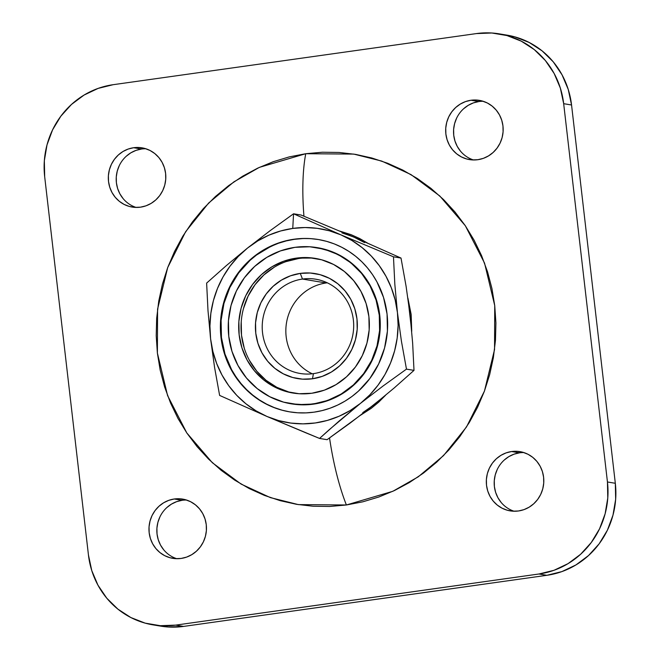 <?xml version="1.0" encoding="UTF-8"?>
<svg xmlns="http://www.w3.org/2000/svg" width="660" height="660" viewBox="0 0 660 660"><rect width="100%" height="100%" fill="white"/><g stroke="black" fill="none" stroke-linecap="round" stroke-linejoin="round"><path stroke-width="0.99" d="M302.486 279.056A47.767 45.68 -80.6 0 0 262.54 332.739A47.767 45.68 -80.6 0 0 313.426 373.634L312.477 378.774A53.229 50.902 99.4 0 1 255.775 333.209A53.229 50.902 99.4 0 1 300.284 273.397L302.486 279.056L326.106 282.975A47.767 45.68 -80.6 0 0 286.407 323.416A47.767 45.68 -80.6 0 0 312.229 373.783A47.767 45.68 99.4 0 1 286.407 323.416A47.767 45.68 99.4 0 1 326.106 282.975L302.486 279.056A47.767 45.68 99.4 0 1 315.76 279.221A47.767 45.68 99.4 0 1 353.677 326.89A47.767 45.68 99.4 0 1 313.426 373.634A47.767 45.68 99.4 0 1 300.143 373.477A47.767 45.68 99.4 0 1 262.226 325.801A47.767 45.68 99.4 0 1 302.486 279.056L300.284 273.397L310.274 273.017L320.108 274.684L329.423 278.322L337.846 283.792L345.064 290.895L350.798 299.343L354.816 308.822L356.977 318.97L357.2 329.381L355.459 339.669L351.838 349.437L346.467 358.306L339.562 365.937L331.378 372.042L322.228 376.373L312.477 378.774L302.486 379.153L292.644 377.487L283.338 373.849L274.906 368.379L267.688 361.276L261.962 352.828L257.936 343.349L255.775 333.209L255.56 322.789L257.293 312.502L260.914 302.734L266.285 293.865L273.199 286.234L281.383 280.129L290.524 275.798L300.284 273.397A53.229 50.902 99.4 0 1 356.977 318.97A53.229 50.902 99.4 0 1 312.477 378.774L313.426 373.634A47.767 45.68 -80.6 0 0 353.364 319.96A47.767 45.68 -80.6 0 0 302.486 279.056M291.076 403.796L291.547 403.87A79.167 75.702 -80.6 0 0 313.558 404.135L313.087 404.052A79.167 75.702 99.4 0 1 291.076 403.796A79.167 75.702 99.4 0 1 228.245 324.794A79.167 75.702 99.4 0 1 294.954 247.335L280.442 250.907L266.838 257.351L254.669 266.425L244.39 277.769L236.404 290.961L231.025 305.489L228.442 320.793L228.764 336.286L231.974 351.367L237.963 365.467L246.485 378.031L257.218 388.591L269.75 396.734L283.594 402.146L298.229 404.613L313.087 404.052L327.591 400.48L341.195 394.036L353.364 384.97L363.643 373.618L371.629 360.426L377.008 345.898L379.591 330.594L379.269 315.109L376.06 300.019L370.07 285.928L361.548 273.355L350.815 262.796L338.291 254.661L324.439 249.249L309.804 246.774L294.954 247.335A79.167 75.702 99.4 0 1 316.957 247.599A79.167 75.702 99.4 0 1 379.789 326.601A79.167 75.702 99.4 0 1 313.087 404.052L313.558 404.135A79.167 75.702 -80.6 0 0 380.259 326.675A79.167 75.702 -80.6 0 0 317.427 247.673L331.972 251.674L345.221 258.481L356.911 267.877L366.58 279.493L373.873 292.891L378.493 307.552L380.267 322.913L379.137 338.39L375.136 353.372L368.412 367.298L359.238 379.632L347.96 389.887L335.008 397.683L320.892 402.715L306.133 404.794L291.324 403.829M318.533 239.555A87.351 83.54 -80.6 0 0 294.484 239.308L294.013 239.225A87.351 83.54 99.4 0 1 318.293 239.514A87.351 83.54 99.4 0 1 387.626 326.692A87.351 83.54 99.4 0 1 314.02 412.162L305.836 412.888L297.627 412.78L289.484 411.832L281.482 410.05L273.694 407.459L266.203 404.077L259.075 399.943L252.376 395.101L246.172 389.582L240.529 383.452L231.124 369.575L224.524 354.024L220.976 337.375L220.621 320.281L223.468 303.402L229.416 287.372L238.227 272.819L249.562 260.287L256.047 254.941L262.993 250.28L278 243.169L285.92 240.793L294.013 239.225L302.197 238.499L310.406 238.607L318.549 239.555L326.551 241.337L334.339 243.928L341.83 247.31L348.967 251.443L355.658 256.295L361.861 261.805L367.504 267.943L372.537 274.626L376.909 281.812L383.51 297.363L387.057 314.012L387.412 331.105L384.565 347.993L378.617 364.015L369.806 378.576L358.471 391.099L351.986 396.445L345.04 401.107L337.697 405.05L330.033 408.218L322.113 410.602L314.02 412.162A87.351 83.54 99.4 0 1 289.74 411.873A87.351 83.54 99.4 0 1 220.407 324.695A87.351 83.54 99.4 0 1 294.013 239.225L294.484 239.308A87.351 83.54 -80.6 0 0 220.877 324.654A87.351 83.54 -80.6 0 0 289.971 411.914M311.371 258.052L296.2 258.142A68.244 65.266 99.4 0 1 315.175 258.365A68.244 65.266 99.4 0 1 369.336 326.469A68.244 65.266 99.4 0 1 311.834 393.245L299.029 393.731L286.415 391.594L274.469 386.933L263.67 379.912L254.422 370.813L247.071 359.98L241.915 347.828L239.143 334.826L238.862 321.469L241.09 308.278L245.734 295.754L252.615 284.386L261.476 274.601L271.969 266.78L283.693 261.22L296.2 258.142L309.004 257.656L321.618 259.792L333.564 264.454L344.363 271.474L353.611 280.574L360.962 291.406L366.118 303.559L368.89 316.569L369.171 329.917L366.943 343.109L362.299 355.633L355.418 367.01L346.558 376.794L336.064 384.615L324.34 390.167L311.834 393.245A68.244 65.266 99.4 0 1 292.858 393.022A68.244 65.266 99.4 0 1 238.697 324.918A68.244 65.266 99.4 0 1 296.2 258.142L298.559 258.53A68.244 65.266 -80.6 0 0 241.073 324.679A68.244 65.266 -80.6 0 0 294.046 393.203M364.559 242.608L353.578 236.965L301.084 215.036L293.551 213.79L292.76 228.418A98.274 93.976 99.4 0 1 340.981 234.877A98.274 93.976 99.4 0 1 397.435 312.551A98.274 93.976 99.4 0 1 360.475 403.367A98.274 93.976 99.4 0 1 267.052 416.51L319.547 438.438L339.174 421.006L360.475 403.367L383.105 385.976L406.469 369.13L401.42 341.162L397.435 312.551L394.837 284.369L393.467 256.806L340.981 234.877L329.365 230.794L317.32 228.335L305.052 227.535L292.76 228.418L280.665 230.967L268.966 235.133L257.87 240.85L247.558 248.028L238.219 256.525L230.002 266.203L223.047 276.903L217.486 288.445L213.403 300.613L210.87 313.211L209.929 326.032L210.598 338.836L212.866 351.425L216.695 363.569L222.016 375.061L228.739 385.712L236.75 395.34L245.916 403.772L256.08 410.866L267.052 416.51L278.668 420.593L290.713 423.06L302.981 423.852L315.274 422.969L327.368 420.42L339.067 416.254L350.163 410.536L360.475 403.367L369.814 394.87L378.031 385.184L384.986 374.484L390.547 362.95L394.63 350.774L397.163 338.176L398.104 325.355L397.435 312.551L395.167 299.962L391.339 287.818L386.017 276.325L379.294 265.675L371.283 256.047L362.117 247.615L351.962 240.52L340.981 234.877L293.551 213.79L270.221 230.612L247.558 248.028A98.274 93.976 99.4 0 1 292.76 228.418L293.551 213.79L301.084 215.036L353.578 236.965L341.962 232.881M126.225 156.271L130.837 152.823L136.001 150.381L141.504 149.028L133.625 147.725A30.03 28.718 99.4 0 1 141.974 147.823A30.03 28.718 99.4 0 1 165.808 177.787A30.03 28.718 99.4 0 1 140.506 207.166L146.008 205.813L151.165 203.371L155.785 199.93L159.687 195.624L162.715 190.616L164.752 185.105L165.734 179.305L165.611 173.431L164.389 167.706L162.121 162.36L158.895 157.591L154.819 153.59L150.067 150.496L144.812 148.45L139.26 147.51L133.625 147.725L128.123 149.077L122.966 151.519L118.346 154.96L114.452 159.266L111.424 164.274L109.379 169.785L108.397 175.585L108.52 181.459L109.742 187.184L112.01 192.53L115.244 197.299L119.311 201.3L124.072 204.394L129.319 206.44L134.871 207.38L140.506 207.166A30.03 28.718 99.4 0 1 132.157 207.067A30.03 28.718 99.4 0 1 108.323 177.103A30.03 28.718 99.4 0 1 133.625 147.725L141.504 149.028A30.03 28.718 -80.6 0 0 116.325 176.319A30.03 28.718 -80.6 0 0 136.142 207.438M463.567 108.801L468.188 105.361L473.344 102.91L478.846 101.557L470.976 100.254A30.03 28.718 99.4 0 1 479.325 100.353A30.03 28.718 99.4 0 1 503.159 130.317A30.03 28.718 99.4 0 1 477.856 159.703L483.359 158.35L488.515 155.9L493.135 152.46L497.029 148.154L500.057 143.154L502.103 137.643L503.085 131.835L502.961 125.961L501.74 120.244L499.471 114.889L496.237 110.129L492.17 106.12L487.418 103.034L482.163 100.98L476.611 100.04L470.976 100.254L465.473 101.607L460.317 104.057L455.697 107.498L451.803 111.804L448.767 116.803L446.729 122.314L445.747 128.123L445.871 133.996L447.092 139.714L449.361 145.06L452.595 149.828L456.662 153.838L461.414 156.923L466.669 158.977L472.222 159.91L477.856 159.703A30.03 28.718 99.4 0 1 469.507 159.605A30.03 28.718 99.4 0 1 445.673 129.632A30.03 28.718 99.4 0 1 470.976 100.254L478.846 101.557A30.03 28.718 -80.6 0 0 453.667 128.849A30.03 28.718 -80.6 0 0 473.492 159.968M504.215 460.069L508.835 456.629L513.991 454.187L519.494 452.834L511.624 451.531A30.03 28.718 99.4 0 1 519.964 451.63A30.03 28.718 99.4 0 1 543.799 481.594A30.03 28.718 99.4 0 1 518.496 510.972L523.999 509.619L529.163 507.177L533.775 503.728L537.677 499.43L540.705 494.422L542.743 488.911L543.724 483.112L543.601 477.23L542.388 471.512L540.111 466.166L536.885 461.398L532.81 457.396L528.058 454.303L522.803 452.248L517.259 451.316L511.624 451.531L506.121 452.884L500.957 455.326L496.337 458.766L492.442 463.072L489.415 468.08L487.369 473.583L486.395 479.391L486.511 485.265L487.732 490.99L490.001 496.337L493.234 501.105L497.31 505.106L502.062 508.192L507.309 510.246L512.861 511.186L518.496 510.972A30.03 28.718 99.4 0 1 510.147 510.873A30.03 28.718 99.4 0 1 486.321 480.909A30.03 28.718 99.4 0 1 511.624 451.531L519.494 452.834A30.03 28.718 -80.6 0 0 494.315 480.125A30.03 28.718 -80.6 0 0 514.132 511.236M166.864 507.54L171.484 504.1L176.641 501.649L182.143 500.296L174.273 498.993A30.03 28.718 99.4 0 1 182.622 499.092A30.03 28.718 99.4 0 1 206.456 529.056A30.03 28.718 99.4 0 1 181.154 558.442L186.656 557.089L191.812 554.639L196.432 551.199L200.326 546.892L203.354 541.893L205.4 536.382L206.382 530.574L206.258 524.7L205.037 518.983L202.768 513.629L199.535 508.868L195.467 504.859L190.707 501.773L185.46 499.719L179.908 498.779L174.273 498.993L168.77 500.346L163.614 502.796L158.994 506.236L155.092 510.543L152.064 515.542L150.026 521.053L149.044 526.861L149.168 532.736L150.389 538.453L152.658 543.799L155.884 548.567L159.959 552.577L164.711 555.662L169.966 557.716L175.519 558.649L181.154 558.442A30.03 28.718 99.4 0 1 172.804 558.343A30.03 28.718 99.4 0 1 148.97 528.371A30.03 28.718 99.4 0 1 174.273 498.993L182.143 500.296A30.03 28.718 -80.6 0 0 156.964 527.587A30.03 28.718 -80.6 0 0 176.789 558.707M346.385 504.983L392.799 491.312L418.242 476.825L443.528 455.614L466.505 426.954L484.457 391.058L494.546 349.577L494.736 305.613L484.547 263.109L465.333 225.753L439.783 195.979L411.007 174.595L381.711 161.073L353.785 154.094L305.745 153.714A109.189 30.575 82 0 0 303.938 216.2A109.189 30.575 -98 0 1 305.745 153.714L259.322 167.384L233.879 181.871L208.601 203.082L185.617 231.742L167.673 267.638L157.575 309.119L157.385 353.084L167.582 395.587L186.796 432.943L212.338 462.718L241.114 484.093L270.418 497.623L298.345 504.603L346.385 504.983A109.189 30.575 -98 0 1 329.546 437.951A109.189 30.575 82 0 0 346.385 504.983L362.818 501.814L378.898 496.98L394.474 490.529L409.39 482.534L423.497 473.055L436.672 462.198L448.775 450.062L459.707 436.755L469.342 422.425L477.601 407.195L484.399 391.207L489.67 374.632L493.375 357.621L495.462 340.337L495.916 322.946L494.736 305.613L491.931 288.511L487.534 271.804L481.577 255.651L474.119 240.207L465.242 225.621L455.02 212.033L443.561 199.576L430.963 188.372L417.359 178.522L402.88 170.123L387.651 163.259L371.836 157.996L355.583 154.382L339.042 152.46L322.369 152.229L305.745 153.714L289.303 156.882L273.224 161.716L257.656 168.168L242.74 176.162L228.632 185.642L215.457 196.499L203.346 208.634L192.423 221.933L182.787 236.272L174.529 251.501L167.722 267.481L162.451 284.064L158.755 301.075L156.667 318.359L156.214 335.75L157.385 353.084L160.19 370.186L164.596 386.892L170.552 403.046L178.002 418.489L186.887 433.076L197.109 446.663L208.568 459.112L221.166 470.324L234.77 480.175L249.249 488.573L264.47 495.429L280.286 500.692L296.546 504.314L313.087 506.236L329.752 506.467L346.385 504.983M367.785 243.243L359.667 238.532L351.137 234.688L339.801 231.091L367.331 242.946M407.888 298.072L411.724 331.295L411.163 314.482L407.888 298.072M385.539 395.282L360.434 415.313L371.233 408.334L378.609 402.245L385.539 395.282M327.302 282.826A47.767 45.68 -80.6 0 0 326.106 282.975A47.767 45.68 99.4 0 1 327.302 282.826M156.865 625.391L168.185 627L183.554 626.422L546.851 575.306L561.858 571.61L575.924 564.943L588.522 555.555L599.148 543.815L607.414 530.17L612.983 515.138L615.656 499.306L615.318 483.285L571.552 104.989L568.227 89.389L562.031 74.803L553.22 61.801L542.116 50.878L529.155 42.463L514.825 36.861L506.715 35.095M123.115 198.602L119.889 193.834L117.612 188.488L116.399 182.77L116.275 176.888L117.257 171.088L119.295 165.577M460.465 151.132L457.231 146.371L454.963 141.017L453.742 135.3L453.618 129.426L454.6 123.618L456.646 118.107M501.105 502.409L497.879 497.64L495.611 492.294L494.389 486.568L494.266 480.694L495.247 474.895L497.285 469.384M163.762 549.871L160.529 545.111L158.26 539.756L157.039 534.039L156.915 528.165L157.897 522.357L159.943 516.846M410.033 314.622L406.082 286.226L401.008 258.06L393.467 256.806L401.008 258.06L353.578 236.965L401.008 258.06L406.082 286.226L410.033 314.638L412.64 343.027L414.001 370.375L394.366 387.816L373.073 405.454L350.435 422.845L327.079 439.684L319.547 438.438L329.183 429.742L360.475 403.367L383.105 385.976L406.469 369.13L401.42 341.162L397.435 312.551L394.837 284.369L393.467 256.806L340.981 234.877L293.551 213.79L270.221 230.612L247.558 248.028L226.289 265.642L206.63 283.099L207.999 310.654L210.598 338.836A98.274 93.976 99.4 0 1 247.558 248.028L226.289 265.642L206.63 283.099L207.999 310.654L210.598 338.836L214.583 367.455L219.623 395.423L267.052 416.51A98.274 93.976 99.4 0 1 210.598 338.836L214.583 367.455L219.623 395.423L267.052 416.51L306.19 432.968L319.547 438.438L327.079 439.684L361.853 414.224L373.073 405.454L362.761 412.624M152.914 624.847L160.784 626.15A81.889 78.317 -80.6 0 0 183.554 626.422L175.675 625.119L160.314 625.696L145.175 623.139L130.845 617.537L117.884 609.122L106.78 598.199L97.969 585.197L91.773 570.611L88.448 555.01L44.682 176.715L44.344 160.694L47.017 144.862L52.585 129.83L60.852 116.185L71.478 104.445L84.076 95.056L98.142 88.39L113.149 84.694L476.446 33.578L491.815 33L506.954 35.557L521.276 41.159L534.245 49.574L545.341 60.497L554.161 73.499L560.348 88.085L563.673 103.686L607.447 481.981L607.778 498.003L605.113 513.835L599.536 528.866L591.278 542.512L580.643 554.251L568.054 563.632L553.987 570.306L538.972 573.994L175.675 625.119L183.554 626.422L546.851 575.306L538.972 573.994L175.675 625.119A81.889 78.317 99.4 0 1 152.914 624.847A81.889 78.317 99.4 0 1 88.448 555.01L44.682 176.715A81.889 78.317 99.4 0 1 113.149 84.694L476.446 33.578A81.889 78.317 99.4 0 1 499.216 33.85A81.889 78.317 99.4 0 1 563.673 103.686L571.552 104.989L615.318 483.285L607.447 481.981L563.673 103.686L571.552 104.989A81.889 78.317 -80.6 0 0 507.086 35.153L499.216 33.85M615.318 483.285L607.447 481.981A81.889 78.317 99.4 0 1 538.972 573.994L546.851 575.306A81.889 78.317 -80.6 0 0 615.318 483.285M186.508 500.032A30.03 28.718 -80.6 0 0 182.143 500.296M523.858 452.562A30.03 28.718 -80.6 0 0 519.494 452.834M483.211 101.293A30.03 28.718 -80.6 0 0 478.846 101.557M145.868 148.764A30.03 28.718 -80.6 0 0 141.504 149.028M410.033 314.638L412.64 343.027L414.001 370.375L406.469 369.13L414.001 370.375L394.366 387.816L373.073 405.454M316.354 258.572A68.244 65.266 -80.6 0 0 298.559 258.53L286.06 261.616M274.329 267.168L263.835 274.989L254.983 284.774L248.094 296.142L243.449 308.665M241.23 321.857L241.502 335.214L244.274 348.216M249.43 360.368L256.781 371.209L266.029 380.308L276.837 387.321L288.775 391.99M302.676 238.573L294.484 239.308L286.39 240.867L278.479 243.243L270.806 246.419L256.525 255.024L250.033 260.37L238.697 272.893L229.886 287.447L223.946 303.476L221.092 320.364L221.447 337.458L224.994 354.098L231.602 369.658L235.975 376.835L240.999 383.526L246.642 389.656L252.846 395.175L259.545 400.026L266.673 404.159L274.164 407.542L281.952 410.132M316.957 247.599L317.427 247.673M290.21 411.947L289.74 411.873M318.772 239.596L318.293 239.514"/></g></svg>
